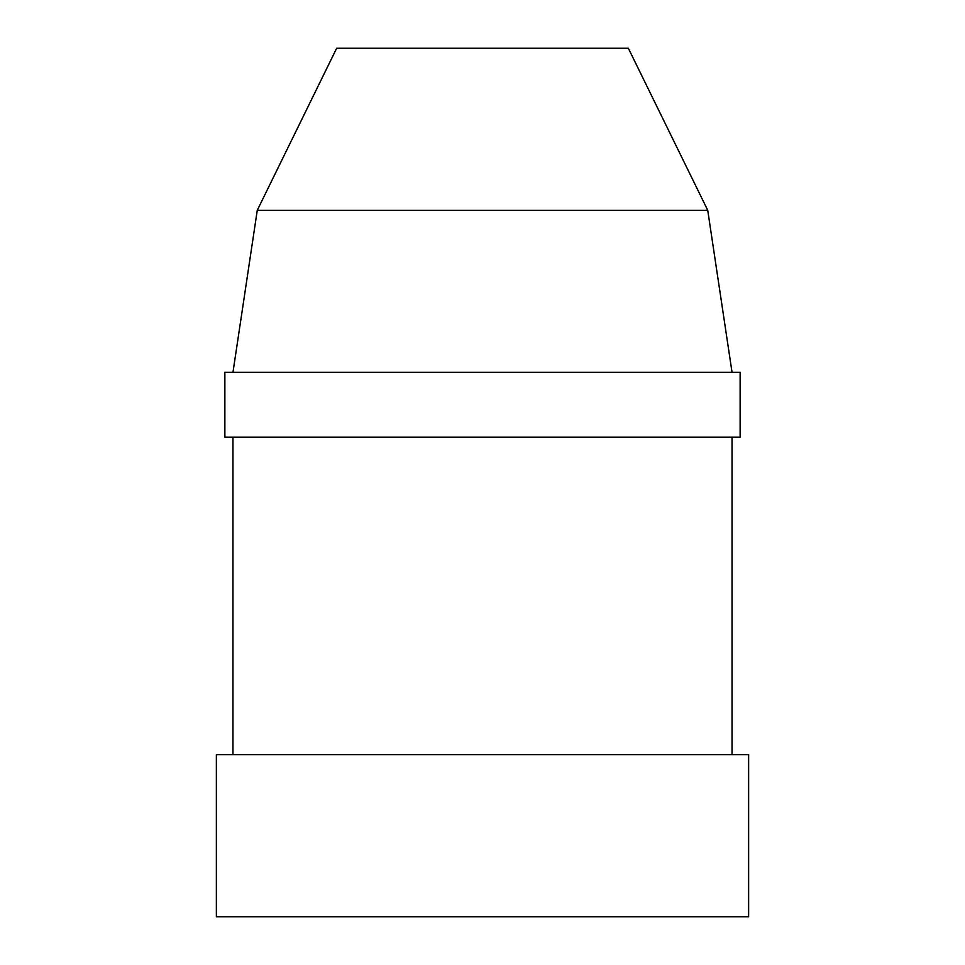 <?xml version="1.0" encoding="UTF-8"?>
<svg xmlns="http://www.w3.org/2000/svg" width="965" height="965" viewBox="0 0 965 965"><rect width="100%" height="100%" fill="white"/><g stroke="black" fill="none" stroke-linecap="round" stroke-linejoin="round"><path stroke-width="1.45" d="M732.037 372.321L707.731 210.286L628.336 48.25L336.664 48.25L257.269 210.286L707.731 210.286M232.963 372.321L257.269 210.286M224.869 372.321L740.131 372.321L740.131 437.133L224.869 437.133L224.869 372.321M732.037 437.133L732.037 754.714M232.963 437.133L232.963 754.714M748.635 916.75L748.635 754.714L216.365 754.714L216.365 916.75L748.635 916.75"/></g></svg>
